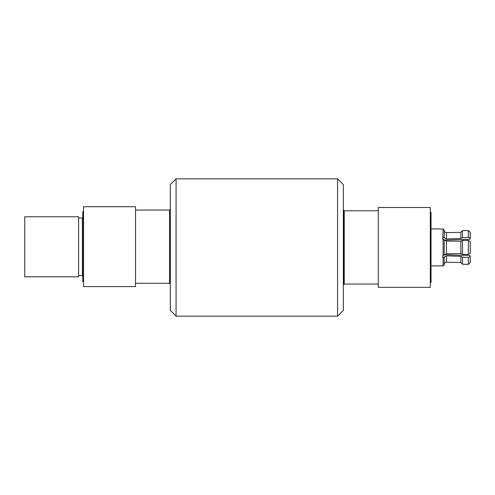 <?xml version="1.0" encoding="UTF-8"?>
<svg xmlns="http://www.w3.org/2000/svg" width="495" height="495" viewBox="0 0 495 495"><rect width="100%" height="100%" fill="white"/><g stroke="black" fill="none" stroke-linecap="round" stroke-linejoin="round"><path stroke-width="0.74" d="M337.565 247.5L337.565 316.169L343.338 310.402L343.338 184.598L337.565 178.831L337.565 247.5M176.078 178.831L170.311 184.598L170.311 310.402L176.078 316.169L176.078 178.831L337.565 178.831M344.235 284.037L343.79 284.489L343.79 210.344L344.235 210.79L344.235 284.037L378.298 284.037M378.298 207.498L378.298 287.335L430.304 287.335L430.304 207.498L378.298 207.498M430.304 282.484L431.034 282.484L431.034 212.349L430.304 212.349M443.118 265.877L444.219 264.776L442.784 265.877L443.118 265.877L443.118 257.604L442.784 257.598L442.784 255.698L443.118 255.686L443.118 239.147L442.784 239.135L443.118 228.956L431.034 228.919M442.784 228.956L444.219 230.057L443.118 228.956M431.034 265.914L442.784 265.877M444.275 240.137L469.52 239.32L470.25 238.918L470.219 238.268L468.35 237.408L462.491 237.6L460.851 238.497L446.465 238.974L443.118 237.229M460.851 238.497L460.851 232.316L462.491 230.596L468.35 230.478L470.219 232.285L470.25 233.59L470.219 232.285L468.35 230.478L468.35 237.408M444.219 230.398C444.355 231.759 445.104 232.495 446.465 232.607L460.851 232.316L462.491 230.596L462.491 237.6M444.219 237.755L444.219 230.057M470.25 233.59L470.25 238.918L469.52 239.32M470.25 242.086L470.219 241.436L468.35 240.49L470.219 241.436L470.25 242.086L470.219 253.397L468.35 254.343L470.219 253.397L470.25 252.747M462.491 240.415L460.851 241.232L462.491 240.415L468.35 240.49L468.35 254.343L462.491 254.418L460.851 253.601L462.491 254.418L462.491 240.415M444.219 254.937L446.465 253.787L460.851 253.601L460.851 241.232L446.465 241.046L444.219 239.889M443.118 239.147L444.219 239.722L444.219 255.111L443.118 255.686M470.219 262.548L468.35 264.355L470.219 262.548L470.25 255.915L469.52 255.513L444.275 254.696M443.118 257.604L446.465 255.859L460.851 256.336L460.851 262.517L462.491 264.237L460.851 262.517L446.465 262.226C445.104 262.338 444.355 263.074 444.219 264.435M468.35 257.425L468.35 264.355L462.491 264.237L462.491 257.233L468.35 257.425L470.219 256.565M460.851 256.336L462.491 257.233M444.219 264.776L444.219 257.078M470.25 261.242L470.25 255.915M169.581 210.041L170.026 209.595L170.026 283.734L169.581 283.288L169.581 210.041L135.519 210.041M83.513 211.594L82.783 211.594L82.783 281.729L83.513 281.729M83.513 206.743L83.513 286.586L135.519 286.586L135.519 206.743L83.513 206.743M78.587 218.023L82.442 218.023L82.442 275.56L78.587 275.56M78.587 247.865L78.587 276.823L24.75 276.823L24.75 216.761L78.587 216.761L78.587 247.865M446.465 232.607L446.465 238.974M446.465 241.046L446.465 253.787M446.465 255.859L446.465 262.226M470.219 253.397L470.219 241.436M470.219 238.268L470.219 232.285M176.078 316.169L337.565 316.169M378.298 210.79L344.235 210.79M135.519 283.288L169.581 283.288"/></g></svg>
